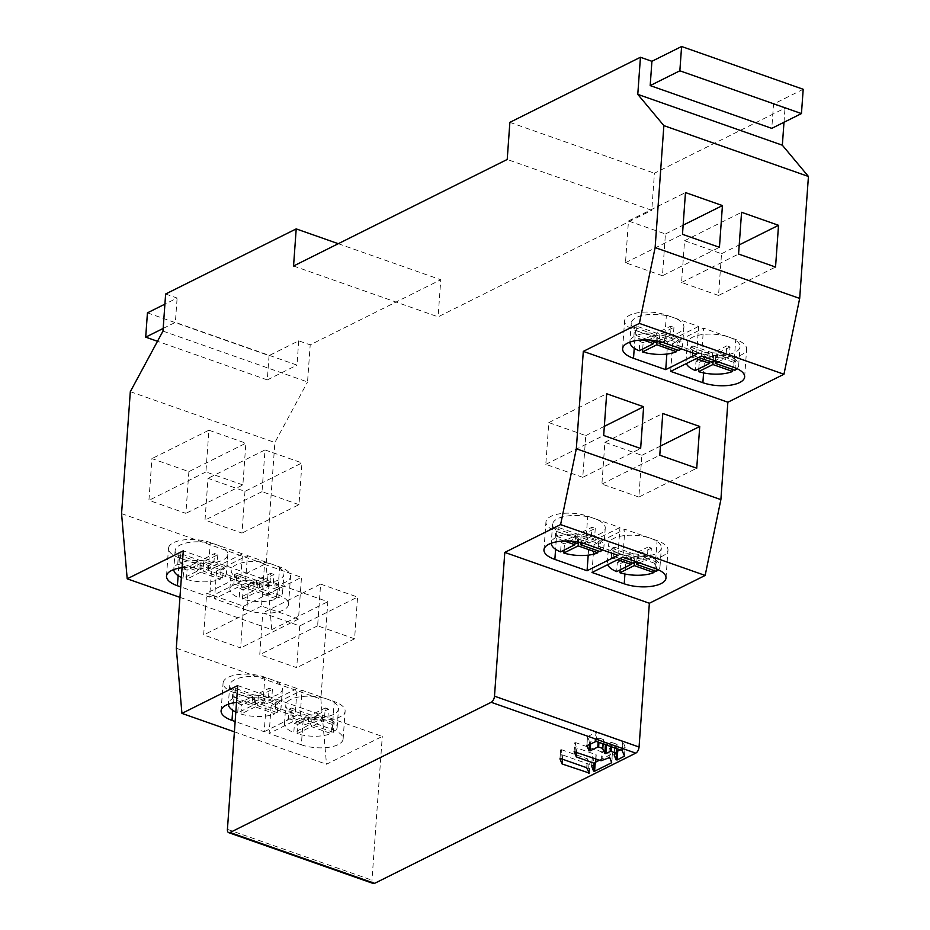 <?xml version="1.0" encoding="UTF-8"?>
<svg xmlns="http://www.w3.org/2000/svg" width="930" height="930" viewBox="0 0 930 930"><rect width="100%" height="100%" fill="white"/><g stroke="black" fill="none" stroke-linecap="round" stroke-linejoin="round"><path stroke-width="0.7" stroke-dasharray="4.65 3.49" d="M236.522 702.371A26.4 10.614 4.1 0 1 262.853 705.01L295.077 716.344L297.065 688.525L271.49 679.528A26.4 10.614 4.1 0 1 282.394 689.107A26.4 10.614 4.1 0 1 267.712 697.454A26.4 10.614 4.1 0 1 240.626 694.908A26.4 10.614 4.1 0 1 229.722 685.329A26.4 10.614 4.1 0 1 234.697 679.702A26.4 10.614 4.1 0 1 271.49 679.528L264.852 677.191A26.4 10.614 -175.9 0 0 237.766 674.645A26.4 10.614 -175.9 0 0 223.084 682.992A26.4 10.614 -175.9 0 0 233.988 692.583L266.213 703.905L264.213 731.736L235.151 721.517M238.371 703.592A26.4 10.614 -175.9 0 0 239.963 704.184A26.4 10.614 -175.9 0 0 241.637 704.742L255.948 697.605L275.617 704.522A26.4 10.614 -175.9 0 0 277.954 703.336L258.308 696.431L272.409 689.397A26.4 10.614 -175.9 0 0 270.828 688.793A26.4 10.614 -175.9 0 0 269.142 688.246L255.041 695.28L235.395 688.363A26.4 10.614 -175.9 0 0 234.035 688.979A26.4 10.614 -175.9 0 0 233.012 689.537L252.681 696.454L238.371 703.592L237.708 712.868L252.018 705.731L232.349 698.814A26.4 10.614 -175.9 0 0 228.385 703.882A26.4 10.614 -175.9 0 0 228.373 704.219M235.825 712.043A26.4 10.614 -175.9 0 0 237.708 712.868M232.349 698.814L233.012 689.537M235.395 688.363L234.72 697.64L254.378 704.556L255.041 695.28M254.378 704.556L268.479 697.523A26.4 10.614 -175.9 0 0 234.72 697.64M268.479 697.523L269.142 688.246M272.409 689.397L271.746 698.674L257.645 705.707L277.291 712.613A26.4 10.614 -175.9 0 0 281.058 707.66A26.4 10.614 -175.9 0 0 271.746 698.674M277.291 712.613L277.954 703.336M275.617 704.522L274.955 713.798L255.285 706.881L255.948 697.605M255.285 706.881L240.975 714.019A26.4 10.614 -175.9 0 0 274.955 713.798M240.975 714.019L241.637 704.742M297.065 688.525L266.213 703.905M264.213 731.736L295.077 716.344M237.72 685.573L382.288 736.421L326.5 764.239L320.862 699.081L327.848 601.687L183.28 550.839M234.406 731.852L326.5 764.239M301.355 744.802L269.142 733.468L271.142 705.649L303.354 716.972A26.4 10.614 -175.9 0 0 340.148 716.798A26.4 10.614 -175.9 0 0 345.123 711.171A26.4 10.614 -175.9 0 0 334.219 701.592L327.581 699.255A26.4 10.614 4.1 0 1 338.485 708.834A26.4 10.614 4.1 0 1 333.51 714.461A26.4 10.614 4.1 0 1 296.717 714.647A26.4 10.614 4.1 0 1 285.812 705.056A26.4 10.614 4.1 0 1 300.495 696.71A26.4 10.614 4.1 0 1 327.581 699.255L301.994 690.258L300.006 718.076L332.219 729.411A26.4 10.614 4.1 0 1 343.124 738.99A26.4 10.614 4.1 0 1 338.148 744.616A26.4 10.614 4.1 0 1 301.355 744.802L303.354 716.972M300.006 718.076L269.142 733.468M328.499 709.125A26.4 10.614 -175.9 0 0 326.918 708.532A26.4 10.614 -175.9 0 0 325.244 707.974L324.57 717.251A26.4 10.614 -175.9 0 0 290.823 717.379L291.485 708.102A26.4 10.614 -175.9 0 0 289.102 709.265L288.44 718.541A26.4 10.614 -175.9 0 0 284.487 723.61A26.4 10.614 -175.9 0 0 293.799 732.596L294.473 723.319A26.4 10.614 -175.9 0 0 296.054 723.912A26.4 10.614 -175.9 0 0 297.728 724.47L297.065 733.747A26.4 10.614 -175.9 0 0 331.045 733.526L331.708 724.249A26.4 10.614 -175.9 0 0 332.847 723.738A26.4 10.614 -175.9 0 0 334.044 723.075L333.382 732.34A26.4 10.614 -175.9 0 0 337.16 727.388A26.4 10.614 -175.9 0 0 327.837 718.402L328.499 709.125L314.398 716.158L334.044 723.075M271.142 705.649L301.994 690.258M291.485 708.102L311.132 715.007L325.244 707.974M331.708 724.249L312.038 717.332L297.728 724.47M294.473 723.319L308.772 716.181L289.102 709.265M311.132 715.007L310.469 724.284L290.823 717.379M324.57 717.251L310.469 724.284M333.382 732.34L313.736 725.435L314.398 716.158M313.736 725.435L327.837 718.402M312.038 717.332L311.376 726.609L331.045 733.526M297.065 733.747L311.376 726.609M288.44 718.541L308.109 725.458L308.772 716.181M308.109 725.458L293.799 732.596M718.541 295.461L681.574 282.464L684.573 240.719L721.529 253.727L718.541 295.461L775.539 267.038M721.529 253.727L739.234 244.892M681.574 282.464L738.571 254.041M684.573 240.719L741.57 212.296M662.451 275.733L625.483 262.725L628.471 220.991L665.438 233.988L662.451 275.733L719.436 247.31M665.438 233.988L683.132 225.165M625.483 262.725L682.481 234.314M628.471 220.991L685.468 192.568M803.195 89.268L773.528 104.067L771.784 128.363M773.528 104.067L785.001 108.101L654.429 173.213L651.779 210.308L507.21 159.46M783.99 122.283L785.001 108.101M509.873 122.365L654.429 173.213M293.555 266.003L438.111 316.851L651.779 210.308M338.276 243.695L440.774 279.744L438.111 316.851M147.44 312.84L269.049 355.609L298.716 340.822L310.202 344.856L440.774 279.744M165.633 294.008L177.119 298.042L164.912 304.133M269.049 355.609L267.305 379.917L157.484 341.287M163.169 328.43L175.375 322.35L177.119 298.042M298.716 340.822L296.984 365.118L175.375 322.35M162.982 331.103L307.539 381.951L310.202 344.856M267.305 379.917L296.984 365.118M130.316 391.67L274.873 442.517L307.539 381.951M121.563 513.639L266.131 564.487L274.873 442.517M188.883 471.615L185.884 513.36L148.928 500.352L151.916 458.618L188.883 471.615L245.869 443.203L242.881 484.937L185.884 513.36M244.974 491.354L241.986 533.088L205.019 520.091L208.006 478.346L244.974 491.354L301.971 462.931L298.972 504.665L241.986 533.088M298.972 504.665L262.016 491.668L265.004 449.922L208.006 478.346M265.004 449.922L301.971 462.931M262.016 491.668L205.019 520.091M242.881 484.937L205.914 471.94L208.913 430.195L151.916 458.618M208.913 430.195L245.869 443.203M205.914 471.94L148.928 500.352M179.943 597.362L271.758 629.657L266.131 564.487M271.758 629.657L327.848 601.687M182.071 567.695A26.4 10.614 4.1 0 1 208.274 570.357L240.486 581.68L242.486 553.862L210.261 542.527A26.4 10.614 -175.9 0 0 183.187 539.981A26.4 10.614 -175.9 0 0 168.493 548.328A26.4 10.614 -175.9 0 0 179.409 557.919L186.035 560.244A26.4 10.614 4.1 0 1 175.131 550.665A26.4 10.614 4.1 0 1 180.118 545.038A26.4 10.614 4.1 0 1 216.899 544.864A26.4 10.614 4.1 0 1 227.804 554.443A26.4 10.614 4.1 0 1 213.121 562.79A26.4 10.614 4.1 0 1 186.035 560.244L211.621 569.241L209.622 597.072L180.699 586.9M209.622 597.072L240.486 581.68M246.776 610.138L214.551 598.804L216.551 570.985L248.763 582.308A26.4 10.614 -175.9 0 0 285.557 582.134A26.4 10.614 -175.9 0 0 290.532 576.507A26.4 10.614 -175.9 0 0 279.628 566.928L273.002 564.591A26.4 10.614 4.1 0 1 283.906 574.17A26.4 10.614 4.1 0 1 278.919 579.797A26.4 10.614 4.1 0 1 242.137 579.983A26.4 10.614 4.1 0 1 231.233 570.392A26.4 10.614 4.1 0 1 245.915 562.046A26.4 10.614 4.1 0 1 273.002 564.591L247.415 555.594L245.415 583.412L277.64 594.747A26.4 10.614 4.1 0 1 288.544 604.337A26.4 10.614 4.1 0 1 283.557 609.952A26.4 10.614 4.1 0 1 246.776 610.138L248.763 582.308M245.415 583.412L214.551 598.804M273.92 574.461A26.4 10.614 -175.9 0 0 272.327 573.868A26.4 10.614 -175.9 0 0 270.653 573.31L269.991 582.587A26.4 10.614 -175.9 0 0 236.232 582.715L236.894 573.438A26.4 10.614 -175.9 0 0 234.523 574.601L233.849 583.877A26.4 10.614 -175.9 0 0 229.896 588.946A26.4 10.614 -175.9 0 0 239.219 597.932L239.882 588.655A26.4 10.614 -175.9 0 0 241.475 589.26A26.4 10.614 -175.9 0 0 243.149 589.806L242.486 599.083A26.4 10.614 -175.9 0 0 276.466 598.862L277.128 589.585A26.4 10.614 -175.9 0 0 278.256 589.074A26.4 10.614 -175.9 0 0 279.465 588.411L278.802 597.676A26.4 10.614 -175.9 0 0 282.569 592.724A26.4 10.614 -175.9 0 0 273.257 583.738L273.92 574.461L259.819 581.494L279.465 588.411M216.551 570.985L247.415 555.594M236.894 573.438L256.552 580.343L270.653 573.31M277.128 589.585L257.459 582.668L243.149 589.806M239.882 588.655L254.192 581.517L234.523 574.601M256.552 580.343L255.89 589.62L236.232 582.715M269.991 582.587L255.89 589.62M278.802 597.676L259.144 590.771L259.819 581.494M259.144 590.771L273.257 583.738M257.459 582.668L256.785 591.945L276.466 598.862M242.486 599.083L256.785 591.945M233.849 583.877L253.53 590.794L254.192 581.517M253.53 590.794L239.219 597.932M183.791 568.928A26.4 10.614 -175.9 0 0 185.372 569.52A26.4 10.614 -175.9 0 0 187.046 570.078L201.357 562.941L221.026 569.858A26.4 10.614 -175.9 0 0 223.374 568.672L203.717 561.767L217.818 554.733A26.4 10.614 -175.9 0 0 216.237 554.141A26.4 10.614 -175.9 0 0 214.563 553.582L200.45 560.616L180.804 553.71A26.4 10.614 -175.9 0 0 179.444 554.315A26.4 10.614 -175.9 0 0 178.421 554.873L198.09 561.79L183.791 568.928L183.117 578.204L197.427 571.067L177.758 564.15A26.4 10.614 -175.9 0 0 173.805 569.218A26.4 10.614 -175.9 0 0 173.794 569.555M181.373 577.449A26.4 10.614 -175.9 0 0 183.117 578.204M177.758 564.15L178.421 554.873M180.804 553.71L180.141 562.976L199.787 569.892L200.45 560.616M199.787 569.892L213.888 562.859A26.4 10.614 -175.9 0 0 180.141 562.976M213.888 562.859L214.563 553.582M217.818 554.733L217.155 564.01L203.054 571.043L222.7 577.949A26.4 10.614 -175.9 0 0 226.478 572.996A26.4 10.614 -175.9 0 0 217.155 564.01M222.7 577.949L223.374 568.672M221.026 569.858L220.364 579.134L200.694 572.217L201.357 562.941M200.694 572.217L186.384 579.355A26.4 10.614 -175.9 0 0 220.364 579.134M186.384 579.355L187.046 570.078M242.486 553.862L211.621 569.241M203.717 561.767L203.054 571.043M198.09 561.79L197.427 571.067M176.305 648.233L320.862 699.081M299.704 625.937L296.717 667.682L259.749 654.673L262.748 612.94L299.704 625.937L357.573 597.083L354.586 638.817L296.717 667.682M243.614 606.209L240.614 647.943L203.658 634.946L206.646 593.212L243.614 606.209L301.483 577.356L298.483 619.089L240.614 647.943M298.483 619.089L261.528 606.093L264.515 564.347L206.646 593.212M264.515 564.347L301.483 577.356M261.528 606.093L203.658 634.946M354.586 638.817L317.618 625.82L320.618 584.087L262.748 612.94M320.618 584.087L357.573 597.083M317.618 625.82L259.749 654.673M373.267 883.5A5.08 2.616 109.4 0 1 371.977 880.187L382.288 736.421M622.368 750.684L622.763 741.594L622.124 750.522M624.425 755.974L625.134 747.232L623.007 741.756M620.159 749.824L625.134 747.232L624.495 756.16M614.219 754.59L614.753 745.825L616.637 750.789M616.532 748.557L617.09 744.477L614.753 745.825L614.125 754.66M616.846 744.256L611.801 742.489L611.498 746.778M610.673 746.488L610.963 742.489L611.801 742.489M610.963 742.489L606.511 745.023M602.907 743.756L603.21 739.466L605.465 744.535L606.534 744.698M603.21 739.466L599.269 738.071L598.955 742.373M598.141 742.082L598.432 738.083L599.269 738.071M598.432 738.083L590.748 741.919L590.608 743.721M589.492 744.279L589.667 741.756L590.748 741.919M586.958 745.546L587.493 736.746L589.667 741.756M587.597 736.618L595.944 732.456L595.305 741.384M596.142 741.384L596.781 732.456L595.944 732.456M596.781 732.456L622.763 741.594M575.054 751.591L575.693 742.663L601.687 751.812L601.047 760.74M601.884 760.74L602.524 751.812L601.687 751.812M602.524 751.812L609.266 748.441L608.627 757.369M599.49 760.182L612.463 753.649L610.347 748.615L609.266 748.441M595.712 762.065L595.107 764.111M593.991 764.669L594.165 762.147L595.246 762.298M591.701 765.809L592.34 756.881L594.165 762.147M595.677 758.845L595.979 754.66L592.34 756.881L591.608 765.89L592.236 757.008M576.681 752.161L576.984 747.976L595.979 754.66M575.693 742.663L574.763 742.803L576.751 747.813L576.449 752.091M560.895 758.648L561.534 749.72L560.592 749.906L562.906 755.09L562.604 759.252M562.371 759.171L562.673 754.928M561.534 749.72L587.353 758.799L586.714 767.727M586.946 767.889L587.353 758.799M562.906 755.09L588.969 764.262L589.899 764.076L587.586 758.961M592.003 572.485L594.003 544.654L626.216 555.989A26.4 10.614 -175.9 0 0 663.009 555.803A26.4 10.614 -175.9 0 0 667.984 550.176A26.4 10.614 -175.9 0 0 657.08 540.597L650.442 538.261A26.4 10.614 4.1 0 1 661.358 547.851A26.4 10.614 4.1 0 1 656.371 553.466A26.4 10.614 4.1 0 1 619.589 553.652A26.4 10.614 4.1 0 1 608.685 544.073A26.4 10.614 4.1 0 1 623.367 535.715A26.4 10.614 4.1 0 1 650.442 538.261L624.867 529.263L622.867 557.093M658.347 569.741A26.4 10.614 -175.9 0 0 660.021 566.393A26.4 10.614 -175.9 0 0 650.709 557.407L651.372 548.13A26.4 10.614 -175.9 0 0 649.779 547.538A26.4 10.614 -175.9 0 0 648.105 546.991L647.443 556.268A26.4 10.614 -175.9 0 0 613.684 556.384L614.346 547.107A26.4 10.614 -175.9 0 0 611.975 548.282L611.301 557.547A26.4 10.614 -175.9 0 0 607.348 562.615A26.4 10.614 -175.9 0 0 607.685 564.661M656.255 571.357L656.917 562.08A26.4 10.614 -175.9 0 1 655.708 562.743A26.4 10.614 -175.9 0 1 654.581 563.266L654.057 570.578M620.136 569.881L620.601 563.475A26.4 10.614 -175.9 0 1 618.915 562.929A26.4 10.614 -175.9 0 1 617.334 562.336L616.671 571.601M594.003 544.654L624.867 529.263M614.346 547.107L634.004 554.024L648.105 546.991M651.372 548.13L637.271 555.163L656.917 562.08M654.581 563.266L634.911 556.349L620.601 563.475M617.334 562.336L631.644 555.198L611.975 548.282M634.004 554.024L633.342 563.301M647.443 556.268L636.306 561.813M619.903 558.57L613.684 556.384M636.783 561.987L637.271 555.163M639.573 562.964L650.709 557.407M634.911 556.349L634.446 562.743M631.121 562.511L631.644 555.198M611.301 557.547L617.543 559.744M617.938 555.361L619.938 527.531L587.714 516.197A26.4 10.614 -175.9 0 0 560.627 513.651A26.4 10.614 -175.9 0 0 545.945 522.009A26.4 10.614 -175.9 0 0 556.861 531.588L563.487 533.925A26.4 10.614 4.1 0 1 552.583 524.346A26.4 10.614 4.1 0 1 557.57 518.719A26.4 10.614 4.1 0 1 594.351 518.533A26.4 10.614 4.1 0 1 605.256 528.112A26.4 10.614 4.1 0 1 590.573 536.471A26.4 10.614 4.1 0 1 563.487 533.925L589.074 542.922L588.202 555.152M561.243 542.597A26.4 10.614 -175.9 0 0 562.824 543.201A26.4 10.614 -175.9 0 0 564.498 543.748L578.809 536.61L598.478 543.538A26.4 10.614 -175.9 0 0 600.815 542.353L581.169 535.436L595.27 528.403A26.4 10.614 -175.9 0 0 593.689 527.81A26.4 10.614 -175.9 0 0 592.015 527.252L577.902 534.285L558.256 527.38A26.4 10.614 -175.9 0 0 556.896 527.996A26.4 10.614 -175.9 0 0 555.873 528.542L575.542 535.471L561.243 542.597L560.569 551.874M564.254 541.004L555.21 537.819A26.4 10.614 -175.9 0 0 551.258 542.888A26.4 10.614 -175.9 0 0 551.246 543.225M555.21 537.819L555.873 528.542M558.256 527.38L557.593 536.657L570.16 541.074M579.681 542.341L591.341 536.529A26.4 10.614 -175.9 0 0 557.593 536.657M591.341 536.529L592.015 527.252M595.27 528.403L594.607 537.68L583.389 543.271M602.373 549.886A26.4 10.614 -175.9 0 0 603.93 546.666A26.4 10.614 -175.9 0 0 594.607 537.68M600.152 551.63L600.815 542.353M598.478 543.538L597.955 550.851M564.045 550.142L564.498 543.748M619.938 527.531L589.074 542.922M581.169 535.436L580.657 542.562M578.355 543.015L578.809 536.61M575.542 535.471L575.019 542.783M577.239 543.562L577.902 534.285M582.773 477.334L545.805 464.337L548.805 422.604L585.761 435.6L582.773 477.334L640.642 448.481M585.761 435.6L604.337 426.347M545.805 464.337L603.675 435.484M548.805 422.604L606.674 393.75M638.863 497.073L601.908 484.065L604.895 442.331L641.863 455.328L638.863 497.073L696.733 468.22M641.863 455.328L660.428 446.075M601.908 484.065L659.777 455.212M604.895 442.331L662.765 413.478M670.658 371.384L672.657 343.554L704.87 354.888A26.4 10.614 -175.9 0 0 741.663 354.702A26.4 10.614 -175.9 0 0 746.639 349.075A26.4 10.614 -175.9 0 0 735.735 339.497L729.097 337.16A26.4 10.614 4.1 0 1 740.013 346.75A26.4 10.614 4.1 0 1 735.026 352.365A26.4 10.614 4.1 0 1 698.244 352.551A26.4 10.614 4.1 0 1 687.328 342.972A26.4 10.614 4.1 0 1 702.022 334.614A26.4 10.614 4.1 0 1 729.097 337.16L703.522 328.162L701.522 355.992M736.99 368.64A26.4 10.614 -175.9 0 0 738.676 365.292A26.4 10.614 -175.9 0 0 729.364 356.306L730.027 347.029A26.4 10.614 -175.9 0 0 728.434 346.437A26.4 10.614 -175.9 0 0 726.76 345.89L726.098 355.167A26.4 10.614 -175.9 0 0 692.338 355.283L693.001 346.007A26.4 10.614 -175.9 0 0 690.63 347.181L689.955 356.457A26.4 10.614 -175.9 0 0 686.003 361.526A26.4 10.614 -175.9 0 0 686.34 363.56M734.909 370.256L735.572 360.98A26.4 10.614 -175.9 0 1 734.363 361.642A26.4 10.614 -175.9 0 1 733.235 362.165L732.712 369.477M698.79 368.78L699.255 362.375A26.4 10.614 -175.9 0 1 697.57 361.828A26.4 10.614 -175.9 0 1 695.989 361.235L695.326 370.5M672.657 343.554L703.522 328.162M693.001 346.007L712.659 352.923L726.76 345.89M730.027 347.029L715.914 354.063L735.572 360.98M733.235 362.165L713.566 355.248L699.255 362.375M695.989 361.235L710.299 354.098L690.63 347.181M712.659 352.923L711.985 362.2M726.098 355.167L714.961 360.712M698.558 357.469L692.338 355.283M715.426 360.887L715.914 354.063M718.227 361.863L729.364 356.306M713.566 355.248L713.101 361.642M709.776 361.41L710.299 354.098M689.955 356.457L696.198 358.643M696.593 354.26L698.593 326.43L666.368 315.096A26.4 10.614 -175.9 0 0 639.282 312.55A26.4 10.614 -175.9 0 0 624.6 320.908A26.4 10.614 -175.9 0 0 635.504 330.487L642.142 332.824A26.4 10.614 4.1 0 1 631.238 323.245A26.4 10.614 4.1 0 1 636.225 317.618A26.4 10.614 4.1 0 1 673.006 317.432A26.4 10.614 4.1 0 1 683.91 327.011A26.4 10.614 4.1 0 1 669.228 335.37A26.4 10.614 4.1 0 1 642.142 332.824L667.728 341.822L666.856 354.051M639.887 341.496A26.4 10.614 -175.9 0 0 641.479 342.101A26.4 10.614 -175.9 0 0 643.153 342.647L657.463 335.509L677.133 342.438A26.4 10.614 -175.9 0 0 679.47 341.252L659.823 334.335L673.925 327.302A26.4 10.614 -175.9 0 0 672.344 326.709A26.4 10.614 -175.9 0 0 670.669 326.151L656.557 333.184L636.911 326.279A26.4 10.614 -175.9 0 0 635.55 326.895A26.4 10.614 -175.9 0 0 634.527 327.441L654.197 334.37L639.887 341.496L639.224 350.773M642.909 339.903L633.865 336.718A26.4 10.614 -175.9 0 0 629.912 341.787A26.4 10.614 -175.9 0 0 629.901 342.124M633.865 336.718L634.527 327.441M636.911 326.279L636.248 335.556L648.815 339.973M658.335 341.252L669.995 335.428A26.4 10.614 -175.9 0 0 636.248 335.556M669.995 335.428L670.669 326.151M673.925 327.302L673.262 336.579L662.044 342.182M681.027 348.785A26.4 10.614 -175.9 0 0 682.585 345.565A26.4 10.614 -175.9 0 0 673.262 336.579M678.807 350.529L679.47 341.252M677.133 342.438L676.61 349.75M642.7 349.041L643.153 342.647M698.593 326.43L667.728 341.822M659.823 334.335L659.312 341.461M657.01 341.915L657.463 335.509M654.197 334.37L653.674 341.682M655.894 342.461L656.557 333.184M258.308 696.431L257.645 705.707M252.681 696.454L252.018 705.731M262.853 705.01L264.852 677.191M233.988 692.583L232.721 710.299M332.219 729.411L334.219 701.592M277.64 594.747L279.628 566.928M208.274 570.357L210.261 542.527M179.409 557.919L178.13 575.635M227.42 829.339L371.977 880.187M616.974 744.605L616.683 748.604M603.442 739.629L603.14 743.837M587.493 736.793L586.865 745.628M609.708 757.532L610.347 748.615M611.812 762.519L612.452 753.591M612.347 753.777L611.731 762.333M596.118 755.009L595.839 758.903M574.136 751.684L574.775 742.849M560.592 749.906L559.965 758.74L560.592 749.859M589.26 773.004L589.899 764.076M588.969 764.262L588.469 771.237M626.216 555.989L624.925 574.019M655.092 568.428L657.08 540.597M585.726 544.027L587.714 516.197M556.861 531.588L555.582 549.305M704.87 354.888L703.58 372.918M733.747 367.327L735.735 339.497M664.38 342.926L666.368 315.096M635.504 330.487L634.237 348.204M229.722 685.329L228.385 703.882M282.394 689.107L281.058 707.66M221.084 710.822L223.084 682.992M337.16 727.388L338.485 708.834M284.487 723.61L285.812 705.056M343.124 738.99L345.123 711.171M282.569 592.724L283.906 574.17M229.896 588.946L231.233 570.392M288.544 604.337L290.532 576.507M175.131 550.665L173.805 569.218M227.804 554.443L226.478 572.996M166.505 576.158L168.493 548.328M624.507 756.206L625.146 747.278M614.114 754.707L614.753 745.779M617.09 744.477L616.788 748.638M586.853 745.674L587.493 736.746M611.824 762.577L612.463 753.649M596.235 754.881L595.932 758.938M574.124 751.731L574.763 742.803M589.271 773.051L589.911 764.135M660.021 566.393L661.358 547.851M607.348 562.615L608.685 544.073M665.996 578.007L667.984 550.176M552.583 524.346L551.258 542.888M605.256 528.112L603.93 546.666M543.957 549.828L545.945 522.009M738.676 365.292L740.013 346.75M686.003 361.526L687.328 342.972M744.651 376.906L746.639 349.075M631.238 323.245L629.912 341.787M683.91 327.011L682.585 345.565M622.612 348.727L624.6 320.908"/><path stroke-width="1.4" d="M228.373 704.219A26.4 10.614 -175.9 0 0 235.825 712.043M235.151 721.517L232 720.401A26.4 10.614 4.1 0 1 221.084 710.822A26.4 10.614 4.1 0 1 236.522 702.371M181.931 713.391L237.72 685.573L227.42 829.339A5.08 2.616 -70.6 0 0 228.699 832.652A5.08 2.616 -70.6 0 0 230.047 832.501L491.191 702.29A5.08 2.616 -70.6 0 0 494.493 696.175L504.792 552.408L560.592 524.59L576.321 448.772L583.308 351.377L639.387 323.408L655.127 247.589L663.869 125.62L637.782 94.36L640.444 57.253L509.873 122.365L507.21 159.46L293.555 266.003L296.205 228.896L165.633 294.008L162.982 331.103L130.316 391.67L121.563 513.639L127.201 578.809L183.28 550.839L176.305 648.233L181.931 713.391L234.406 731.852M663.869 125.62L808.437 176.468L799.684 298.437L783.955 374.255L727.865 402.225L720.89 499.619L705.149 575.438L649.361 603.256L639.061 747.023A5.08 2.616 109.4 0 1 635.76 753.137L374.616 883.349A5.08 2.616 109.4 0 1 373.267 883.5L228.699 832.652M655.127 247.589L799.684 298.437M719.436 247.31L722.436 205.577L685.468 192.568L682.481 234.314L719.436 247.31M775.539 267.038L778.526 225.304L741.57 212.296L738.571 254.041L775.539 267.038M739.234 244.892L778.526 225.304M683.132 225.165L722.436 205.577M637.782 94.36L782.351 145.208L808.437 176.468M801.451 113.576L679.853 70.796L681.597 46.5L803.195 89.268L801.451 113.576L771.784 128.363L650.186 85.595L651.918 61.299L640.444 57.253M782.351 145.208L783.99 122.283M679.853 70.796L650.186 85.595M681.597 46.5L651.918 61.299M296.205 228.896L338.276 243.695M157.484 341.287L145.708 337.148L147.44 312.84L164.912 304.133M145.708 337.148L163.169 328.43M127.201 578.809L179.943 597.362M180.699 586.9L177.409 585.737A26.4 10.614 4.1 0 1 166.505 576.158A26.4 10.614 4.1 0 1 182.071 567.695M173.794 569.555A26.4 10.614 -175.9 0 0 181.373 577.449M595.107 764.111L594.596 771.226L611.708 762.705L609.708 757.532L601.047 760.74L574.136 751.684M594.596 771.226L593.526 771.075L591.608 765.983L595.584 763.809L576.344 756.904L574.136 751.777M562.034 763.856L559.953 758.834L560.895 758.648L586.714 767.727L589.271 773.051L562.266 764.018L562.371 759.171M590.608 743.721L590.097 750.836L589.027 750.684L586.853 745.674L596.142 741.384L622.124 750.522L624.425 755.974M590.097 750.836L597.792 747.011L598.141 742.082M598.955 742.373L598.629 746.999L597.792 747.011M598.629 746.999L602.57 748.394L602.907 743.756M606.511 745.023L605.895 753.625L604.826 753.463L602.57 748.394M605.895 753.625L610.324 751.417L610.673 746.488M611.498 746.778L611.161 751.417L610.324 751.417M611.161 751.417L616.206 753.184L616.532 748.557M620.159 749.824L617.741 751.033L617.102 759.961L616.02 759.798L614.114 754.753L616.206 753.184M617.102 759.961L624.495 756.16M616.637 750.789L617.741 751.033M589.027 750.684L589.492 744.279M599.49 760.182L595.712 762.065M593.526 771.075L593.991 764.669M576.344 756.904L576.681 752.161M576.449 752.091L576.112 756.741M504.792 552.408L649.361 603.256M560.592 524.59L705.149 575.438M585.726 544.027L617.938 555.361L587.074 570.741L554.861 559.418A26.4 10.614 4.1 0 1 543.957 549.828A26.4 10.614 4.1 0 1 558.639 541.481A26.4 10.614 4.1 0 1 585.726 544.027M624.228 583.808L592.003 572.485L622.867 557.093L655.092 568.428A26.4 10.614 4.1 0 1 665.996 578.007A26.4 10.614 4.1 0 1 661.009 583.633A26.4 10.614 4.1 0 1 624.228 583.808L624.925 574.019M636.783 561.987L636.597 564.44L656.255 571.357A26.4 10.614 -175.9 0 0 658.347 569.741M654.057 570.578L653.918 572.543A26.4 10.614 -175.9 0 1 619.938 572.752L620.136 569.881M607.685 564.661A26.4 10.614 -175.9 0 0 616.671 571.601L630.982 564.475L631.121 562.511M636.306 561.813L633.342 563.301L619.903 558.57M636.597 564.44L639.573 562.964M634.446 562.743L634.237 565.614L653.918 572.543M619.938 572.752L634.237 565.614M617.543 559.744L630.982 564.475M551.246 543.225A26.4 10.614 -175.9 0 0 560.569 551.874L574.88 544.736L564.254 541.004M580.657 542.562L580.506 544.713L600.152 551.63A26.4 10.614 -175.9 0 0 602.373 549.886M597.955 550.851L597.816 552.804L578.146 545.887L578.355 543.015M578.146 545.887L563.836 553.025A26.4 10.614 -175.9 0 0 597.816 552.804M563.836 553.025L564.045 550.142M588.202 555.152L587.074 570.741M583.389 543.271L580.506 544.713M575.019 542.783L574.88 544.736M570.16 541.074L577.239 543.562L579.681 542.341M576.321 448.772L720.89 499.619M583.308 351.377L727.865 402.225M696.733 468.22L699.732 426.475L662.765 413.478L659.777 455.212L696.733 468.22M640.642 448.481L643.63 406.747L606.674 393.75L603.675 435.484L640.642 448.481M604.337 426.347L643.63 406.747M660.428 446.075L699.732 426.475M639.387 323.408L783.955 374.255M664.38 342.926L696.593 354.26L665.729 369.64L633.516 358.317A26.4 10.614 4.1 0 1 622.612 348.727A26.4 10.614 4.1 0 1 637.294 340.38A26.4 10.614 4.1 0 1 664.38 342.926M702.882 382.707L670.658 371.384L701.522 355.992L733.747 367.327A26.4 10.614 4.1 0 1 744.651 376.906A26.4 10.614 4.1 0 1 739.664 382.532A26.4 10.614 4.1 0 1 702.882 382.707L703.58 372.918M715.426 360.887L715.251 363.339L734.909 370.256A26.4 10.614 -175.9 0 0 736.99 368.64M732.712 369.477L732.573 371.442A26.4 10.614 -175.9 0 1 698.593 371.651L698.79 368.78M686.34 363.56A26.4 10.614 -175.9 0 0 695.326 370.5L709.637 363.374L709.776 361.41M714.961 360.712L711.985 362.2L698.558 357.469M715.251 363.339L718.227 361.863M713.101 361.642L712.892 364.525L732.573 371.442M698.593 371.651L712.892 364.525M696.198 358.643L709.637 363.374M629.901 342.124A26.4 10.614 -175.9 0 0 639.224 350.773L653.534 343.635L642.909 339.903M659.312 341.461L659.161 343.612L678.807 350.529A26.4 10.614 -175.9 0 0 681.027 348.785M676.61 349.75L676.47 351.703L656.801 344.786L657.01 341.915M656.801 344.786L642.49 351.924A26.4 10.614 -175.9 0 0 676.47 351.703M642.49 351.924L642.7 349.041M666.856 354.051L665.729 369.64M662.044 342.182L659.161 343.612M653.674 341.682L653.534 343.635M648.815 339.973L655.894 342.461L658.335 341.252M232.721 710.299L232 720.401M178.13 575.635L177.409 585.737M374.616 883.349L230.047 832.501M491.191 702.29L635.76 753.137M616.02 759.798L616.66 750.87M616.683 748.604L616.358 753.265M604.826 753.463L605.453 744.651M603.14 743.837L602.803 748.557M595.839 758.903L595.491 763.658M595.34 763.588L595.677 758.845M588.469 771.237L588.33 773.19M562.604 759.252L562.266 764.018M639.061 747.023L494.493 696.175M555.582 549.305L554.861 559.418M634.237 348.204L633.516 358.317M616.788 748.638L616.451 753.405M595.932 758.938L595.584 763.809"/></g></svg>
